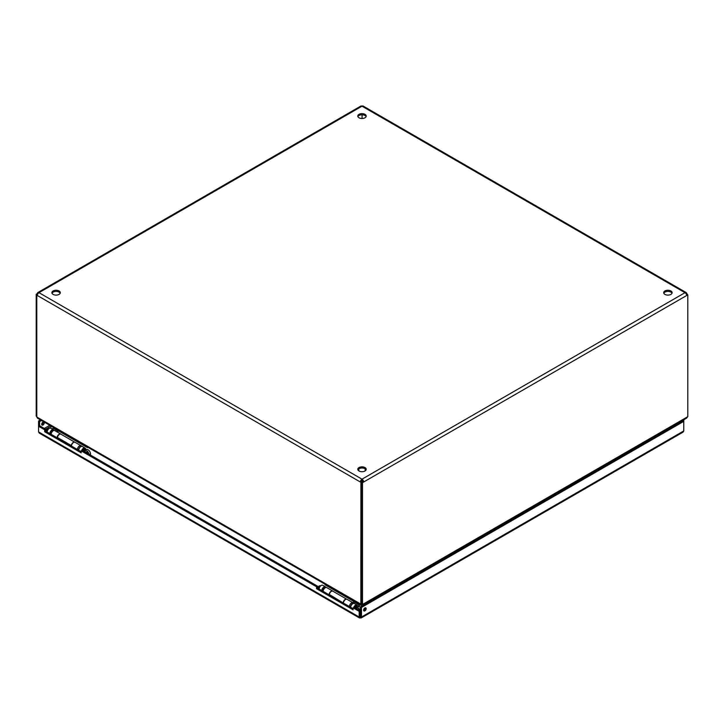 <?xml version="1.0" encoding="UTF-8"?>
<svg xmlns="http://www.w3.org/2000/svg" width="724" height="724" viewBox="0 0 724 724"><rect width="100%" height="100%" fill="white"/><g stroke="black" fill="none" stroke-linecap="round" stroke-linejoin="round"><path stroke-width="1.09" d="M361.249 617.934L683.049 432.137L683.773 430.934L361.484 617.011L361.249 617.934L359.412 617.934L359.176 617.011L38.58 431.92L39.304 433.124L359.412 617.934M360.326 617.681L360.326 616.513L359.176 617.011L359.176 611.373L353.095 607.861L354.099 607.282L360.181 610.794L359.176 611.373M683.773 430.934L683.773 420.038L682.768 420.617L683.773 421.377L361.484 607.445L361.484 617.011L360.181 616.432L360.181 610.794M38.58 431.92L38.58 426.282L44.662 429.784L44.662 431.748L81.188 452.844L81.188 450.88L316.56 586.775L316.56 588.73L353.095 609.825L353.095 607.861M43.232 421.974A1.81 1.041 -60 0 1 41.73 424.572M40.481 419.92L38.58 421.015L38.58 426.282L39.585 425.694L45.666 429.205L45.666 431.169L81.188 451.676M360.48 616.432L360.48 606.866L361.484 607.445M363.602 610.142A1.81 1.041 120 0 0 363.982 610.975A1.81 1.041 120 0 0 365.792 609.934A1.81 1.041 120 0 0 365.792 607.843A1.81 1.041 120 0 0 364.398 608.332A1.81 1.041 120 0 0 363.602 610.142M316.56 588.73L317.574 588.15L353.095 608.667M316.56 586.775L317.574 586.187L317.574 588.15M81.188 450.88L82.192 450.301L317.574 586.187M44.662 431.748L45.666 431.169M44.662 429.784L45.666 429.205M39.585 425.694L39.585 421.603L38.58 421.015M41.711 424.3A1.81 1.041 -60 0 1 42.499 422.481A1.81 1.041 -60 0 1 43.892 422.002A1.81 1.041 -60 0 1 43.892 424.083A1.81 1.041 -60 0 1 42.083 425.124A1.81 1.041 -60 0 1 41.711 424.3M39.585 421.603L41.485 420.499M363.629 610.423A1.81 1.041 120 0 0 365.131 607.816M682.768 420.789L360.48 606.866M671.99 293.256A4.208 2.425 -0 0 0 670.886 292.116A4.208 2.425 -0 0 0 666.777 291.501A4.208 2.425 -0 0 0 663.827 293.256M366.082 469.867A4.208 2.425 -0 0 0 364.977 468.736A4.208 2.425 -0 0 0 360.869 468.111A4.208 2.425 -0 0 0 357.918 469.867M366.082 116.636A4.208 2.425 -0 0 0 364.977 115.505A4.208 2.425 -0 0 0 360.869 114.881A4.208 2.425 -0 0 0 357.918 116.636M60.173 293.256A4.208 2.425 -0 0 0 59.069 292.116A4.208 2.425 -0 0 0 54.961 291.501A4.208 2.425 -0 0 0 52.01 293.256M670.886 290.957A4.208 2.425 180 0 1 672.116 292.677A4.208 2.425 180 0 1 667.908 295.102A4.208 2.425 180 0 1 663.7 292.677A4.208 2.425 180 0 1 666.297 290.433A4.208 2.425 180 0 1 670.886 290.957M364.977 467.568A4.208 2.425 180 0 1 366.208 469.288A4.208 2.425 180 0 1 362 471.722A4.208 2.425 180 0 1 357.792 469.288A4.208 2.425 180 0 1 360.389 467.043A4.208 2.425 180 0 1 364.977 467.568M364.977 114.347A4.208 2.425 180 0 1 366.208 116.057A4.208 2.425 180 0 1 362 118.492A4.208 2.425 180 0 1 357.792 116.057A4.208 2.425 180 0 1 360.389 113.813A4.208 2.425 180 0 1 364.977 114.347M59.069 290.957A4.208 2.425 180 0 1 60.3 292.677A4.208 2.425 180 0 1 56.092 295.102A4.208 2.425 180 0 1 51.884 292.677A4.208 2.425 180 0 1 54.481 290.433A4.208 2.425 180 0 1 59.069 290.957M361.367 481.433A0.905 0.516 -60 0 1 362 480.329A0.905 0.516 60 0 1 362.634 481.433L363.647 482.012A2.326 1.339 -120 0 0 362 479.17A2.326 1.339 120 0 0 360.353 482.012L361.367 481.433L361.919 481.849M361.919 481.75L360.914 482.338L360.842 604.097L361.846 604.676L361.14 605.047L37.521 418.21L36.788 416.997L36.788 295.202L37.34 295.519A2.326 1.339 -60 0 1 38.987 292.677A2.326 1.339 -120 0 0 37.82 292.559A2.326 1.339 -120 0 0 37.34 293.627L37.82 293.899M362 480.329L362 479.17L38.987 292.677L362 106.184A2.326 1.339 -60 0 1 363.158 106.066L686.18 292.559A2.326 1.339 120 0 0 685.013 292.677A2.326 1.339 60 0 1 686.66 295.519L687.8 294.858L687.8 416.662L686.479 418.21L362.86 605.047L362.154 604.676L363.158 604.097L362.507 604.468L362.507 482.673L686.66 295.519M686.452 294.478L687.8 294.858M362.507 604.468L361.493 603.888L361.493 482.094L362.634 481.433M362.081 114.79L362.081 118.492M686.18 293.899L686.66 293.627A2.326 1.339 120 0 0 686.18 292.559M37.82 292.559L360.842 106.066A2.326 1.339 60 0 1 362 106.184L685.013 292.677L362 479.17M360.914 604.133L361.493 603.798M36.788 295.202L37.44 294.822M37.34 295.519L360.914 482.338M361.493 482.094L362.507 482.673M687.212 294.523L687.212 293.944L686.424 294.406M687.212 293.944L686.66 293.627M37.205 294.858L36.2 294.279L36.2 416.083L36.788 416.418M37.34 293.627L36.2 294.279M361.846 604.676L361.846 604.097M361.14 605.047L361.14 606.486M343.239 602.513A2.932 1.692 -60 0 1 344.642 599.834A2.932 1.692 -60 0 1 346.724 599.201L332.859 591.191A2.932 1.692 120 0 0 330.768 591.807A2.932 1.692 120 0 0 329.357 594.495L343.176 602.938M71.269 445.948L71.332 445.532A2.932 1.692 -60 0 1 72.681 442.907A2.932 1.692 -60 0 1 74.726 442.174M57.106 437.776A2.986 1.729 -60 0 1 58.427 434.789A2.986 1.729 -60 0 1 60.716 434.002A2.986 1.729 -60 0 1 60.97 434.219A2.932 1.692 120 0 0 58.861 434.825A2.932 1.692 120 0 0 57.449 437.513L71.332 445.532M49.829 433.576A2.986 1.729 -60 0 1 51.151 430.59A2.986 1.729 -60 0 1 53.44 429.803L50.761 428.255A2.986 1.729 120 0 0 48.472 429.042A2.986 1.729 120 0 0 47.151 432.029M53.314 427.332L53.114 427.812A0.787 0.453 120 0 1 52.915 428.137L52.155 429.061M87.577 447.115L87.378 447.586L53.114 427.812M82.427 450.437A1.855 1.068 -60 0 1 84.455 449.025A1.855 1.068 -60 0 1 84.726 449.323M85.305 449.604L85.64 449.405A2.986 1.729 120 0 0 85.025 448.038A2.986 1.729 120 0 0 81.64 450.618M53.44 429.803A2.986 1.729 -60 0 1 53.947 430.463M51.187 434.065A1.855 1.068 -60 0 1 51.015 434.002A1.855 1.068 -60 0 1 51.015 431.857A1.855 1.068 -60 0 1 52.87 430.789A1.855 1.068 -60 0 1 53.015 430.898M85.025 448.038L82.346 446.491A2.986 1.729 120 0 0 80.056 447.278A2.986 1.729 120 0 0 78.735 450.265M51.169 434.346A2.986 1.729 -60 0 1 52.49 431.359A2.986 1.729 -60 0 1 54.771 430.572L60.716 434.002M80.862 445.649A2.986 1.729 120 0 0 78.626 446.608A2.986 1.729 120 0 0 77.396 449.486M80.907 445.658L75.07 442.292A2.986 1.729 120 0 0 72.78 443.079A2.986 1.729 120 0 0 71.459 446.065M50.635 433.033A1.321 0.769 120 0 0 50.843 433.287L51.277 433.54M52.599 431.242L52.173 430.997A1.321 0.769 120 0 0 51.847 430.943M52.707 431.151A1.729 0.996 120 0 0 52.454 430.699M50.734 433.685A1.729 0.996 120 0 0 51.241 433.676M82.889 450.699L83.251 450.69A1.729 0.996 -60 0 1 85.07 449.523A1.729 0.996 -60 0 1 85.16 449.586M48.87 428.68A1.729 0.996 120 0 0 48.671 428.68A1.729 0.996 120 0 0 48.236 428.843A1.729 0.996 120 0 0 47.096 431.423A1.729 0.996 120 0 0 47.187 431.585M90.355 455.007L90.545 453.821C90.102 451.224 88.79 449.74 86.618 449.351L85.948 449.477A2.299 1.321 120 0 0 85.16 449.704A2.299 1.321 120 0 0 84.382 450.391L83.251 450.69M84.382 450.391L85.124 450.21C87.296 450.599 88.6 452.093 89.052 454.681L90.545 453.821M48.671 428.68L47.449 428.852A0.905 0.525 120 0 0 46.626 430.282L47.096 431.423M87.803 453.532A1.502 0.869 -120 0 0 86.056 452.084A1.502 0.869 -120 0 0 85.812 452.382M78.581 450.174A3.032 1.747 -60 0 1 79.93 447.17A3.032 1.747 -60 0 1 82.228 446.382L81.16 445.767A3.032 1.747 120 0 0 78.862 446.545A3.032 1.747 120 0 0 77.504 449.55M321.8 590.594A2.986 1.729 -60 0 1 323.121 587.607A2.986 1.729 -60 0 1 325.411 586.829L322.732 585.282A2.986 1.729 120 0 0 320.451 586.069A2.986 1.729 120 0 0 319.13 589.046M325.293 584.349L325.085 584.829L359.348 604.612A0.787 0.453 -60 0 1 359.149 604.938L357.937 606.422M359.557 604.133L359.348 604.612M354.407 607.454A1.855 1.068 -60 0 1 356.425 606.042A1.855 1.068 -60 0 1 356.697 606.35M357.276 606.631L357.62 606.431A2.986 1.729 120 0 0 356.995 605.065A2.986 1.729 120 0 0 353.647 607.545M358.814 606.404L359.538 605.526A1.919 1.113 -60 0 0 360.027 604.73L360.136 604.468M325.411 586.829A2.986 1.729 -60 0 1 325.927 587.49M323.157 591.092A1.855 1.068 -60 0 1 322.985 591.019A1.855 1.068 -60 0 1 322.985 588.884A1.855 1.068 -60 0 1 324.841 587.807A1.855 1.068 -60 0 1 324.986 587.924M356.995 605.065L354.317 603.517A2.986 1.729 120 0 0 352.036 604.305A2.986 1.729 120 0 0 350.715 607.282M323.139 591.372A2.986 1.729 -60 0 1 324.461 588.386A2.986 1.729 -60 0 1 326.75 587.598L332.687 591.028A2.986 1.729 -60 0 1 332.95 591.246M329.076 594.793A2.986 1.729 -60 0 1 330.397 591.816A2.986 1.729 -60 0 1 332.687 591.028M352.832 602.676A2.986 1.729 120 0 0 350.606 603.626A2.986 1.729 120 0 0 349.375 606.513M352.878 602.685L347.04 599.318A2.986 1.729 120 0 0 344.76 600.096A2.986 1.729 120 0 0 343.438 603.083M322.605 590.06A1.321 0.769 120 0 0 322.823 590.313L323.248 590.567M324.578 588.268L324.144 588.015A1.321 0.769 120 0 0 323.818 587.96M322.714 590.712A1.729 0.996 120 0 0 323.221 590.694M354.86 607.717L355.222 607.717A1.729 0.996 -60 0 1 357.041 606.54A1.729 0.996 -60 0 1 357.131 606.612M320.841 585.707A1.729 0.996 120 0 0 320.651 585.707A1.729 0.996 120 0 0 320.216 585.861A1.729 0.996 120 0 0 319.067 588.44A1.729 0.996 120 0 0 319.166 588.612M360.48 607.174L357.928 606.504A2.299 1.321 120 0 0 357.14 606.73A2.299 1.321 120 0 0 356.353 607.409L355.222 607.717M356.353 607.409L357.095 607.237L360.48 609.563M320.651 585.707L319.429 585.87A0.905 0.525 120 0 0 318.605 587.3L319.067 588.44M359.774 610.558A1.502 0.869 -120 0 0 358.027 609.11A1.502 0.869 -120 0 0 357.783 609.409M350.552 607.192A3.032 1.747 -60 0 1 351.9 604.187A3.032 1.747 -60 0 1 354.208 603.409L353.14 602.793A3.032 1.747 120 0 0 350.832 603.572A3.032 1.747 120 0 0 349.484 606.576M51.042 426.02L45.594 429.169M44.318 428.427L49.775 425.287M360.842 604.097L36.852 417.042M687.148 417.042L363.158 604.097M353.964 601.499L352.787 602.63M58.544 430.943L57.377 432.083M52.915 428.137L58.246 431.214M85.124 450.21L85.124 451.993M353.656 601.762L359.149 604.938M357.095 607.237L357.095 609.011M364.371 609.898L363.62 609.961M319.13 588.92L317.574 588.024M50.653 428.201L51.359 426.201M365.177 470.881L365.177 468.853M358.823 470.881L358.823 468.853M60.952 434.21L74.753 442.174M85.387 449.604L84.056 448.934M86.337 449.342L85.16 449.704M357.357 606.631L356.036 605.961M358.308 606.368L357.14 606.73"/></g></svg>
